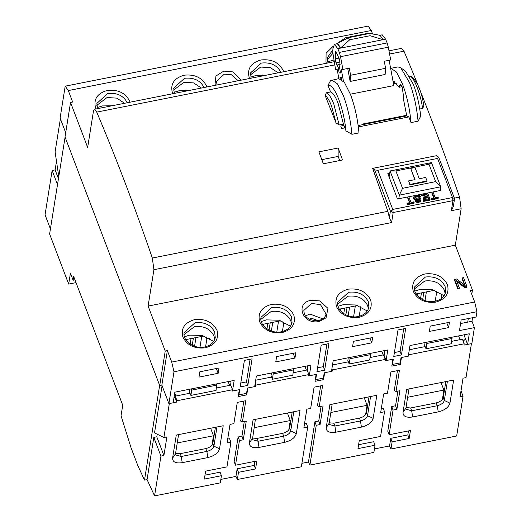 <?xml version="1.0" encoding="UTF-8"?>
<svg xmlns="http://www.w3.org/2000/svg" width="522" height="522" viewBox="0 0 522 522"><rect width="100%" height="100%" fill="white"/><g stroke="black" fill="none" stroke-linecap="round" stroke-linejoin="round"><path stroke-width="0.78" d="M350.399 94.195L393.829 85.588L389.079 59.978M406.69 115.284L362.431 124.06L362.496 124.693M340.52 56.663L342.895 69.452L349.296 68.186L350.601 75.246L385.595 68.31L384.283 61.244L390.684 59.978L388.316 47.189L340.52 56.663L339.333 52.415L387.122 42.934L385.608 39.183L382.195 34.83L379.631 35.339M387.122 42.934L388.316 47.189M342.895 69.452L341.29 69.452L343.463 81.197M385.595 68.31L385.132 74.483L350.145 81.425L347.691 68.186M338.863 78.626L337.16 69.452L335.555 69.452L332.795 52.415L332.919 48.663L334.406 44.311L337.121 43.789C338.112 43.861 339.202 45.316 340.377 48.154L349.766 39.744L348.311 37.754L336.794 43.789L345.603 37.754L348.311 37.754M350.601 75.246L350.145 81.425M339.894 65.028L339.502 67.247L340.566 72.982L339.189 72.982L338.125 67.247L336.971 65.041L340.122 64.415M339.861 62.066L335.992 62.836L336.971 65.041M335.992 62.836L335.254 58.862L335.731 51.149L339.267 58.862L340.005 62.836L339.842 65.041M337.44 43.789L340.377 48.154L337.819 48.663L339.333 52.415M337.819 48.663L334.406 44.311M340.259 78.75L340.011 77.4L341.388 77.4L341.793 79.592M370.131 35.705L383.031 39.698L380.114 35.326L369.844 33.48L370.131 35.705L349.766 39.744M370.013 33.493L380.114 35.326M362.731 124.647L362.431 124.06M336.455 43.9L336.794 43.789M369.844 33.48L367.716 33.512M347.769 37.936L345.603 37.754L367.136 33.48M340.52 72.721L339.189 72.982M409.881 184.938L426.963 181.48L427.042 180.945L409.959 184.403L409.881 184.938L408.615 180.899L415.016 179.601L410.71 168.378L414.944 180.136M395.885 170.955L428.98 164.254L435.642 181.61L402.547 188.311L395.885 170.955L390.051 170.981L399.337 195.163L402.547 188.311M409.959 184.403L408.615 180.899M410.71 168.378L414.983 167.51L419.29 178.733L425.691 177.441L427.042 180.945M428.98 164.254L431.446 162.596L390.051 170.981L389.099 176.971M398.795 198.738L399.337 195.163L440.725 186.778L435.642 181.61M440.242 190.517L440.725 186.778L431.446 162.596M338.798 78.639L344.376 82.339L350.484 94.423C354.882 106.344 357.707 119.173 358.973 132.901L351.932 134.298L346.053 130.95C344.761 119.525 342.328 108.981 338.752 99.317C334.752 89.197 331.15 84.564 327.933 85.419L330.563 80.603L338.732 78.652M351.932 134.298C350.66 120.575 347.828 107.747 343.443 95.82L337.382 83.801L331.757 80.036M309.207 319.21L311.497 318.237L318.198 320.645M112.191 105.738L102.397 105.933L97.157 107.571M188.997 90.508L179.203 90.704L173.963 92.342M444.118 295.739L432.568 289.756L420.125 289.429L414.886 291.067M290.506 326.198L278.957 320.221L266.514 319.888L261.274 321.526M367.312 310.968L355.763 304.992L343.319 304.659L338.08 306.297M265.809 75.272L256.008 75.468L250.769 77.106M333.812 60.063L327.575 61.877M213.7 341.427L202.151 335.45L189.708 335.117L184.468 336.762M96.785 105.372L107.082 97.51L116.797 98.136L124.582 103.278M173.591 90.136L183.888 82.274L193.603 82.907L201.394 88.048M250.397 74.907L260.693 67.044L270.416 67.677L278.2 72.819M327.203 59.678L332.808 53.498M414.514 288.862L424.81 280.999C434.16 279.936 440.705 283.061 444.444 290.382L445.155 293.762M337.708 304.098L348.004 296.235C357.355 295.165 363.899 298.29 367.638 305.611L368.349 308.991M305.35 315.967L309.885 314.009L322.988 318.935M260.902 319.327L271.199 311.464C280.549 310.394 287.093 313.52 290.832 320.841L291.544 324.221M184.096 334.556L194.393 326.694C203.737 325.63 210.288 328.756 214.027 336.077L214.738 339.45M474.407 327.627L459.471 330.589L461.167 319.973L476.103 317.011L476.951 311.706L173.989 371.781L168.9 403.63L173.167 402.782L174.863 392.166L234.176 380.407L232.479 391.024L239.735 389.582L238.887 394.893L246.567 393.366L247.415 388.061L254.671 386.619L256.367 376.003L310.981 365.172L309.285 375.788L316.541 374.352L315.693 379.657L323.372 378.137L324.221 372.825L331.477 371.39L333.173 360.774L387.787 349.942L386.097 360.558L393.347 359.123L392.498 364.428L400.178 362.907L401.026 357.596L408.282 356.161L409.979 345.544L469.291 333.78L467.595 344.396L471.862 343.548L474.407 327.627L471.986 321.278L472.56 317.715M154.571 495.9L160.933 456.091L153.814 437.403L147.067 479.601L154.571 495.9L220.284 482.87L221.426 475.705L204.363 479.085L205.629 471.125L226.966 466.896L230.913 442.212L227.07 442.976L230.039 424.399L233.882 423.636L237.275 402.403L245.803 400.713L242.417 421.946L246.253 421.182L243.285 439.759L239.448 440.522L235.5 465.206L256.837 460.972L255.565 468.932L238.495 472.319L237.353 479.483L301.357 466.792L307.719 426.983L303.876 427.746L306.845 409.17L310.688 408.406L314.081 387.174L322.616 385.484L319.223 406.716L323.059 405.953L320.09 424.53L316.254 425.293L309.892 465.102L373.896 452.404L375.044 445.24L357.975 448.626L359.247 440.666L380.584 436.431L384.525 411.754L380.682 412.511L383.65 393.934L387.494 393.177L390.887 371.945L399.421 370.248L396.028 391.48L399.865 390.724L396.896 409.3L393.059 410.057L389.112 434.741L410.449 430.513L409.176 438.473L392.107 441.853L390.965 449.024L456.678 435.994L463.04 396.185L460.052 396.772L463.021 378.196L466.009 377.608L471.438 343.633L467.595 344.396L463.954 334.837M339.724 160.548L338.158 156.424L321.833 159.66M394.645 81.686L393.157 81.98M358.157 125.554L406.755 115.897L403.206 97.855L403.493 96.022L402.116 86.75L400.172 84.127L399.173 87.278L393.477 81.536L393.099 81.66M468.293 318.564L467.719 322.126L460.6 323.542M474.687 301.997L470.322 290.539L472.456 290.115L455.328 245.157L148.104 306.081L165.233 351.038L167.366 350.614L171.731 362.079L474.687 301.997L476.951 311.706M65.7 132.719L60.102 118.024L65.191 86.176L368.154 26.1L371.259 30.498L68.304 90.574L72.669 102.038L70.535 102.456L87.657 147.413L93.471 111.029L94.41 109.261L334.126 61.726M372.591 33.982L371.259 30.498M440.451 188.892L441.012 190.367L432.999 191.952M433.678 197.903L431.792 192.951L431.922 192.155L427.622 193.023L430.037 199.352L423.59 200.631L423.277 199.822L428.653 198.758L427.988 197.003L423.329 197.929L423.016 197.114L427.675 196.194L426.852 194.034L421.476 195.097L421.352 195.894L421.169 194.288L427.622 193.01M421.169 194.301L417.306 195.065M415.721 195.378L408.811 196.748M407.728 196.964L397.49 198.993L387.82 173.611L389.693 173.239M338.158 156.424L338.099 148.026L318.896 151.837L323.366 163.791L342.569 159.98L338.099 148.026M393.294 82.724L394.462 82.489L394.593 81.693M402.097 86.698L399.173 87.278M394.482 83.631L394.782 81.745M276.621 356.572L295.817 352.761L294.969 358.072L275.773 361.877L276.621 356.572M199.809 371.801L219.012 367.99L218.163 373.302L198.96 377.106L199.809 371.801M372.63 337.532L371.781 342.837L352.578 346.647L353.427 341.336L372.63 337.532M449.435 322.302L448.587 327.607L429.384 331.418L430.232 326.106L449.435 322.302M244.4 360.389L252.08 358.868L247.839 385.406L240.159 386.926L244.4 360.389M328.886 343.633L324.645 370.176L316.965 371.697L321.206 345.159L328.886 343.633M405.692 328.403L401.451 354.94L393.771 356.467L398.012 329.93L405.692 328.403M471.986 321.278L467.719 322.126M472.456 290.115L471.777 294.356M464.534 285.129L462.087 278.709L462.218 277.913L463.549 277.645L466.909 286.461L464.906 286.859L456.489 280.458L459.347 287.961L458.016 288.229L454.655 279.414L456.659 279.016L465.141 285.599L462.218 277.913M466.909 286.461L466.779 287.257L464.776 287.655L456.972 281.717M459.347 287.961L459.223 288.757L457.892 289.025L454.531 280.21L454.655 279.414M414.09 202.516L413.966 203.312L407.153 204.663L407.023 203.195L409.894 202.621L407.734 196.951L408.804 196.742L410.971 202.412L413.835 201.844L414.09 202.516L407.284 203.867L407.153 204.663M409.489 202.706L407.604 197.747L407.734 196.951M419.923 199.619L419.799 200.415L418.722 199.613L415.29 199.711L413.802 198.843L413.548 198.171L413.829 196.761L414.951 195.665L417.228 195.071L419.225 195.254L420.406 196.324L419.329 196.54L417.535 195.88L415.44 196.442L414.801 197.296L416.106 198.197L418.716 197.968L420.458 198.497L421.078 200.115L419.29 201.485L417.443 201.707L415.499 200.644L418.977 200.676L419.897 200.056L419.486 198.98L415.414 198.915L413.933 198.047L413.672 197.368M420.406 196.324L420.275 197.12L419.205 197.336L417.411 196.677L414.879 197.616L415.003 196.82M421.078 200.115L420.438 201.596L418.266 202.458L415.701 201.805L415.499 200.644M427.277 196.272L426.728 194.83L421.352 195.894M430.037 199.352L429.913 200.148L423.459 201.433L423.277 199.822M428.255 198.836L427.857 197.799L423.198 198.725L423.016 197.114M438.278 197.721L438.154 198.517L431.342 199.867L431.211 198.393L434.082 197.825L431.922 192.155L432.992 191.939L435.152 197.616L438.023 197.048L438.278 197.721L431.472 199.071L431.342 199.867M437.567 158.434L377.83 170.283L392.74 209.42L452.476 197.57L437.567 158.434L438.682 157.22L436.66 155.654L372.656 168.352L387.872 211.332L389.347 217.713L391.591 222.561L153.918 269.698L152.333 258.038C134.369 205.87 115.838 157.226 96.746 112.119L94.41 109.261M390.632 68.369L397.901 66.92L400.739 67.762L405.568 71.227L413.424 84.512C417.006 94.175 419.44 104.72 420.725 116.145L418.07 121.182L411.029 122.579L408.85 116.915L406.755 115.897M423.89 106.064L422.572 108.445L419.773 109M409.62 76.277L410.834 76.31C417.15 80.773 421.508 90.717 423.903 106.149M327.933 85.419L330.609 91.944C332.984 92.753 335.483 96.537 338.119 103.297L343.417 124.138L339.15 124.986L336.024 122.859L331.503 105.894C329.343 100.315 327.248 96.909 325.213 95.683L326.341 92.792L330.609 91.944M325.213 95.683L336.024 122.859M343.417 124.138L343.926 125.417L340.722 126.056L341.669 128.51L344.866 127.877L346.053 130.95M358.34 126.931L408.85 116.915M389.582 54.047L403.976 51.195C423.068 96.302 441.599 144.94 459.562 197.114L461.148 208.774L451.328 210.718L453.331 206.477M390.861 68.317L396.433 72.016L402.54 84.101C406.938 96.022 409.763 108.85 411.029 122.579M162.074 385.706L154.532 432.895L163.901 437.514L169.33 403.545L176.795 402.064L175.053 397.477L175.262 396.152L177.01 400.739L176.795 402.064M168.9 403.63L161.853 385.119L159.647 385.366L65.022 136.96L70.535 102.456M294.969 358.072L293.149 353.29M218.163 373.302L216.343 368.525M369.961 338.06L371.781 342.837M446.767 322.831L448.587 327.607M247.839 385.406L246.495 381.882L240.786 383.011M250.11 359.253L246.495 381.882M326.916 344.024L323.301 366.646L324.645 370.176M323.301 366.646L317.591 367.782M403.728 328.795L400.106 351.417L401.451 354.94M400.106 351.417L394.397 352.552M451.55 341.362L462.433 339.202L464.182 343.789L408.706 354.79L408.498 356.115L401.457 357.511L400.354 364.415L391.82 366.105L392.922 359.208L385.027 360.767L385.243 359.443L332.331 369.935L332.116 371.259L324.651 372.741L331.477 371.39L324.651 372.741L323.549 379.644L323.001 378.209M323.549 379.644L315.014 381.334L316.117 374.437L309.285 375.788L308.848 374.646M307.275 370.503L307.784 367.318L307.249 365.915M309.285 375.788L316.117 374.437L308.646 375.918L308.861 374.587L255.95 385.079L255.734 386.411L247.839 387.976L246.736 394.873L246.195 393.438M246.736 394.873L238.208 396.57L239.311 389.666L232.479 391.024L232.336 390.639M230.463 385.732L230.972 382.548L230.443 381.145M161.853 385.119L167.366 350.614M171.731 362.079L173.989 371.781M386.097 360.558L392.922 359.208L386.097 360.558L384.081 355.267L384.59 352.082L384.055 350.686M434.454 290.291L416.158 293.919M204.037 335.985L185.734 339.613M357.648 305.52L339.352 309.148M455.328 245.157L461.148 208.774M403.976 51.195L401.64 48.344L388.994 50.849M457.892 289.025L458.016 288.229M464.776 287.655L464.906 286.859M159.719 385.543L165.233 351.038M148.104 306.081L153.918 269.698M65.087 137.136L159.647 385.366L144.509 480.109L137.86 465.657L131.139 448.033L121.039 415.78L122.729 405.229L73.7 276.529L73.106 280.242L70.418 273.189L68.682 284.072L49.61 234.006L65.087 137.136L159.647 385.366L65.087 137.136M68.304 90.574L65.191 86.176M407.284 203.867L407.023 203.195M415.701 201.805L415.832 201.009M416.445 202.242L416.576 201.446M417.319 202.503L417.443 201.707M418.266 202.458L418.39 201.662M419.159 202.282L419.29 201.485M419.825 202.007L419.956 201.211M420.438 201.596L420.569 200.8M415.31 197.238L415.44 196.442M415.975 196.957L416.106 196.161M417.411 196.677L417.535 195.88M418.174 196.67L418.305 195.874M418.872 196.964L418.996 196.168M419.205 197.336L419.329 196.54M413.802 198.843L413.933 198.047M414.37 199.313L414.494 198.517M415.29 199.711L415.414 198.915M416.106 199.835L416.236 199.039M417.058 199.795L417.182 198.999M418.129 199.58L418.259 198.784M418.722 199.613L418.846 198.817M419.362 199.776L419.486 198.98M419.695 200.141L419.818 199.345M426.728 194.83L426.852 194.034M423.198 198.725L423.329 197.929M427.857 197.799L427.988 197.003M423.459 201.433L423.59 200.631M421.476 195.097L421.169 194.288M431.472 199.071L431.211 198.393M451.328 210.718L452.939 200.663L452.476 197.57L454.401 198.477L454.368 198.099L438.682 157.22M372.656 168.352L374.679 169.918L377.83 170.283M343.926 125.417L344.866 127.877M400.739 67.762L409.581 82.704C413.966 94.632 416.797 107.46 418.07 121.182M280.843 320.756L262.54 324.384M293.703 369.883L273.221 373.948L272.373 379.253L292.855 375.194L293.521 368.636M273.039 372.701L273.221 373.948M272.373 379.253L271.029 375.729L271.466 373.008M216.898 385.119L191.724 390.11L190.876 395.415L216.049 390.423L216.708 383.866M191.535 388.864L191.724 390.11M190.876 395.415L189.532 391.892L189.962 389.171M426.65 342.236L426.833 343.483L452.013 338.491L451.824 337.245M426.833 343.483L425.985 348.794L424.647 345.264L425.078 342.549M349.844 357.466L350.027 358.718L370.509 354.653L370.326 353.407M350.027 358.718L349.179 364.023L347.835 360.5L348.272 357.779M262.67 74.972L262.52 75.925M109.059 105.431L108.902 106.39M185.865 90.202L185.708 91.161M315.693 379.657L315.399 378.894M238.887 394.893L238.593 394.123M425.985 348.794L451.165 343.802L452.013 338.491M392.498 364.428L392.211 363.664M349.179 364.023L369.661 359.965L370.509 354.653M355.332 305.983L353.596 316.828M359.214 316.28L360.741 306.714M349.57 307.125L348.187 315.803M345.858 314.844L347.013 307.634M383.2 354.914L381.758 351.136M364.226 397.79L367.09 405.307L365.596 414.664M384.264 355.75L383.859 355.828M369.015 396.837L366.451 412.876C365.661 415.362 363.312 417.111 359.417 418.129L333.812 423.205L329.206 422.794M367.09 405.307L330.85 412.491M282.865 321.487L283.674 323.607L286.2 323.105M344.651 308.097L343.763 313.637M340.429 310.649L340.709 308.88M73.106 280.242L74.972 279.87M50.419 228.91L45.049 214.81L52.135 170.485L55.117 169.898L56.493 161.285M58.777 176.632L55.097 151.909L60.395 118.788M458.564 335.907L460.006 339.685M442.402 399.434L443.896 390.071L441.031 382.554M435.211 301.233L436.823 291.165M441.906 293.971L441.142 298.734M445.821 381.608L443.256 397.647C442.467 400.126 440.124 401.881 436.222 402.899L410.618 407.976L406.012 407.565M407.656 397.262L443.896 390.071M335.809 432.209L334.889 426.024L329.225 424.445L329.121 423.316L326.198 427.688L329.891 404.596L376.825 395.291L373.139 418.376C371.86 422.533 367.951 425.45 361.407 427.127L335.809 432.209C329.389 433.097 326.185 431.59 326.198 427.688M333.812 423.205L334.889 426.024L360.487 420.947L359.417 418.129M373.139 418.376L367.527 415.701C366.738 418.181 364.389 419.929 360.487 420.947L361.407 427.127M366.451 412.876L367.527 415.701L370.587 396.524M332.188 404.145L329.121 423.316M383.951 356.056L384.349 355.978M306.394 370.15L304.952 366.372M287.42 413.019L290.284 420.536L288.79 429.893M282.409 331.509L283.674 323.607M278.526 321.213L276.79 332.057M68.682 284.072L76.023 282.617M465.846 339.815L462.89 340.403M467.595 344.396L463.967 345.114L464.182 343.789M147.067 479.601L144.509 480.109M390.965 449.024L389.549 445.945L374.45 448.94M309.892 465.102L308.476 462.022L314.91 421.763L316.254 425.293M301.912 463.327L308.476 462.022M237.353 479.483L235.937 476.41L220.839 479.405M157.213 434.213L156.802 436.81L163.921 455.497L160.933 456.091M153.814 437.403L156.802 436.81M55.117 169.898L58.451 178.648M57.505 184.592L52.135 170.485M426.376 291.896L424.993 300.568M462.805 340.174L465.761 339.587M443.256 397.647L444.333 400.465L447.393 381.295M408.994 388.91L405.927 408.087L403.004 412.458L406.697 389.366L453.631 380.062L449.944 403.147C448.666 407.304 444.757 410.22 438.212 411.897L412.615 416.974C406.194 417.868 402.997 416.36 403.004 412.458M412.615 416.974L411.695 410.794L406.031 409.215L405.927 408.087M410.618 407.976L411.695 410.794L437.299 405.718L436.222 402.899M449.944 403.147L444.333 400.465C443.543 402.951 441.194 404.7 437.299 405.718L438.212 411.897M400.354 364.415L399.806 362.979M332.501 364.969L348.344 361.831M370.052 357.524L383.494 354.862L385.243 359.443M332.116 371.259L331.679 370.118M292.209 412.073L289.645 428.112C288.855 430.591 286.506 432.34 282.611 433.358L257.007 438.434L252.4 438.03M290.284 420.536L254.044 427.72M272.765 322.355L271.375 331.033M173.983 397.692L175.053 397.477M176.273 435.061L223.214 425.75L219.521 448.842C218.248 452.998 214.34 455.915 207.795 457.592L182.191 462.668C175.777 463.562 172.573 462.055 172.586 458.146L176.273 435.061M253.079 419.832L300.019 410.52L296.326 433.612C295.054 437.762 291.145 440.679 284.601 442.362L258.997 447.439C252.583 448.326 249.379 446.825 249.392 442.917L253.079 419.832M163.901 437.514L166.89 436.921L163.921 455.497M408.282 356.161L401.457 357.511L408.282 356.161M254.671 386.619L247.839 387.976L254.671 386.619M232.479 391.024L239.311 389.666L232.27 391.063L232.479 389.738L177.01 400.739M242.417 421.946L240.649 421.071L243.839 401.105M227.696 439.061L229.569 438.689L230.913 442.212M204.983 475.17L220.082 472.175L221.426 475.705M235.937 476.41L237.151 468.795L254.221 465.409L254.867 461.363M235.5 465.206L234.156 461.676L238.104 436.999L241.94 436.235L244.283 421.574M396.028 391.48L394.26 390.613L397.451 370.64M381.308 408.596L383.181 408.224L384.525 411.754M358.601 444.711L373.7 441.716L375.044 445.24M389.549 445.945L390.769 438.33L407.832 434.943L408.478 430.898M389.112 434.741L387.774 431.218L391.715 406.534L395.559 405.77L397.901 391.108M460.998 390.834L463.04 396.185M423.818 292.398L422.663 299.615M409.307 349.74L425.149 346.601M408.498 356.115L408.348 355.736M331.894 368.786L332.331 369.935M293.247 372.754L307.112 370.007L308.861 374.587M255.382 419.375L252.42 439.674L258.083 441.26L283.681 436.183C287.583 435.159 289.925 433.41 290.721 430.931L293.782 411.76M270.207 322.864L269.052 330.074M175.823 396.041L174.713 393.131M417.235 295.419L417.515 293.651M421.456 292.868L420.569 298.408M219.521 448.842L213.916 446.16L216.976 426.989M178.57 434.604L175.509 453.775L172.586 458.146M182.191 462.668L181.271 456.489L175.614 454.91L175.509 453.775M215.403 427.303L212.839 443.341C212.049 445.821 209.7 447.569 205.798 448.594L180.201 453.67L181.271 456.489L206.875 451.413L207.795 457.592M212.839 443.341L213.916 446.16C213.12 448.646 210.777 450.395 206.875 451.413L205.798 448.594M232.479 389.738L230.731 385.151L216.441 387.99M190.034 393.223L175.262 396.152M255.734 386.411L255.01 384.499M255.95 385.079L255.219 383.174M271.538 377.06L255.695 380.205M408.706 354.79L408.563 354.405M390.769 438.33L392.107 441.853M407.832 434.943L409.176 438.473M391.715 406.534L393.059 410.057M395.559 405.77L396.896 409.3M314.91 421.763L318.746 421.006L320.09 424.53M318.746 421.006L321.089 406.344M319.223 406.716L317.454 405.842L320.645 385.875M304.502 423.831L306.375 423.459L307.719 426.983M237.151 468.795L238.495 472.319M254.221 465.409L255.565 468.932M238.104 436.999L239.448 440.522M241.94 436.235L243.285 439.759M206.059 336.716L206.862 338.837L209.394 338.334M267.838 323.333L266.957 328.867M263.623 325.885L263.904 324.11M211.984 445.129L213.478 435.766L177.239 442.95M213.478 435.766L210.614 428.249M175.092 397.229L174.022 397.438M180.201 453.67L175.594 453.259M229.589 385.38L228.147 381.602M205.603 346.745L206.862 338.837M201.72 336.442L199.985 347.287M195.959 337.584L194.569 346.262M192.246 345.303L193.394 338.093M191.032 338.563L190.152 344.096M186.811 341.114L187.098 339.346M385.608 39.183L383.05 39.692M335.254 58.862L339.117 58.099M383.031 39.698L340.403 48.148M348.559 37.656L369.4 33.525M340.122 64.454L337.147 65.041M339.457 66.986L338.125 67.247M127.355 102.906C123.57 95.65 117.019 92.525 107.715 93.523L96.89 103.382L97.523 108.648M204.161 87.676C200.376 80.421 193.832 77.295 184.52 78.293L173.695 88.153L174.335 93.412M238.234 80.74L231.266 74.672L224.271 74.202L216.532 81.249L217.002 84.955M280.966 72.441C277.182 65.191 270.637 62.059 261.333 63.064L250.501 72.923L251.141 78.183M332.879 49.844L327.307 57.694L327.947 62.953M425.443 277.019L414.618 286.878C412.648 294.78 424.458 303.797 435.08 301.259C441.038 299.902 444.568 296.764 445.677 291.844L445.083 286.402C441.299 279.146 434.754 276.021 425.443 277.019M348.637 292.248L337.812 302.107C335.842 310.009 347.652 319.033 358.275 316.495C364.232 315.131 367.762 311.993 368.871 307.073L368.278 301.631C364.493 294.375 357.942 291.25 348.637 292.248M311.582 303.393L303.843 310.433C304.163 317.428 309.057 320.815 318.531 320.58C322.981 319.412 325.487 317.213 326.028 313.983L320.508 304.678L311.582 303.393M271.832 307.484L261.007 317.343C259.036 325.239 270.846 334.263 281.469 331.724C287.426 330.367 290.956 327.222 292.066 322.302L291.465 316.861C287.681 309.605 281.136 306.479 271.832 307.484M195.026 322.713L184.194 332.573C182.23 340.468 194.04 349.492 204.663 346.954C210.62 345.597 214.15 342.458 215.26 337.538L214.659 332.09C210.875 324.841 204.33 321.715 195.026 322.713M96.002 108.948L95.565 107.924C93.405 99.206 97.307 93.373 107.258 90.436C117.894 89.295 125.371 92.864 129.697 101.157L130.043 102.195M172.808 93.719L172.371 92.694C170.211 83.97 174.113 78.143 184.064 75.207C194.699 74.059 202.177 77.634 206.503 85.921L206.856 86.965M215.495 85.249L215.038 84.231L215.938 76.01L223.807 71.116L232.792 71.886L240.975 80.199M249.614 78.483L249.177 77.465C247.023 68.741 250.919 62.914 260.87 59.971C271.505 58.829 278.983 62.405 283.309 70.692L283.661 71.736M447.426 284.647C449.579 293.371 445.684 299.197 435.733 302.14C425.097 303.282 417.62 299.706 413.293 291.42C411.134 282.696 415.036 276.869 424.986 273.933C435.622 272.784 443.1 276.36 447.426 284.647M370.62 299.882C372.773 308.6 368.878 314.433 358.927 317.369C348.291 318.511 340.807 314.942 336.481 306.649C334.328 297.932 338.23 292.098 348.181 289.162C358.816 288.02 366.294 291.589 370.62 299.882M311.119 300.3L319.608 300.894L327.953 308.345L326.054 317.82L319.177 321.461C302.89 325.31 294.388 302.995 311.119 300.3M293.814 315.112C295.967 323.836 292.072 329.663 282.121 332.599C271.486 333.747 264.002 330.172 259.675 321.878C257.522 313.161 261.424 307.334 271.375 304.391C282.01 303.249 289.488 306.819 293.814 315.112M217.008 330.341C219.162 339.065 215.266 344.892 205.309 347.828C194.68 348.977 187.196 345.401 182.87 337.114C180.716 328.39 184.612 322.563 194.569 319.621C205.198 318.479 212.682 322.054 217.008 330.341M326.42 63.253L325.982 62.229L326.1 53.264L333.199 46.217M387.872 211.332L152.333 258.038M96.746 112.119L334.713 64.924M454.381 198.145L459.562 197.114M399.467 85.445L401.327 85.079M454.368 198.099L454.486 199.254L452.939 200.663L393.197 212.506L391.591 222.561M389.347 217.713L390.391 211.169L393.197 212.506L392.74 209.42L390.391 211.169L374.679 169.918M326.341 92.792C328.716 93.601 331.216 97.386 333.852 104.146L339.15 124.986M422.572 108.445C420.758 94.09 413.522 75.899 409.763 76.245M258.997 447.439L258.083 441.26L257.007 438.434M284.601 442.362L283.681 436.183L282.611 433.358M296.326 433.612L290.721 430.931L289.645 428.112M252.315 438.545L249.392 442.917M393.503 83.827L396.563 83.22M336.494 43.874L345.577 37.773M366.959 33.506L345.903 37.682M367.22 33.48L369.876 33.48M454.486 199.254L453.318 206.555"/></g></svg>
